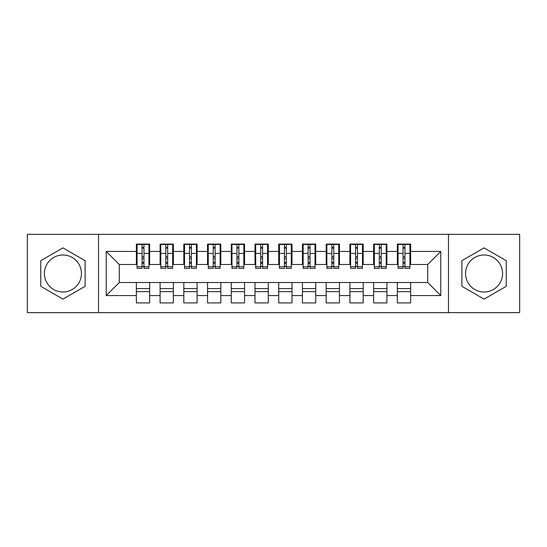 <?xml version="1.0" encoding="UTF-8"?>
<svg xmlns="http://www.w3.org/2000/svg" width="547" height="547" viewBox="0 0 547 547"><rect width="100%" height="100%" fill="white"/><g stroke="black" fill="none" stroke-linecap="round" stroke-linejoin="round"><path stroke-width="0.82" d="M484.061 254.991A18.509 18.509 0 0 0 465.559 273.5A18.509 18.509 0 0 0 484.061 292.009A18.509 18.509 0 0 0 502.57 273.5A18.509 18.509 0 0 0 484.061 254.991M62.939 292.009A18.509 18.509 0 0 1 44.43 273.5A18.509 18.509 0 0 1 62.939 254.991A18.509 18.509 0 0 1 81.441 273.5A18.509 18.509 0 0 1 62.939 292.009M448.472 312.645L519.65 312.645L519.65 234.355L448.472 234.355L448.472 312.645L98.528 312.645L98.528 234.355L27.35 234.355L27.35 312.645L98.528 312.645M403.043 258.437L404.937 258.437L403.043 258.437M410.633 288.563L397.348 288.563M397.348 291.647L410.633 291.647M379.317 258.437L381.211 258.437L379.317 258.437M386.907 288.563L373.622 288.563M373.622 291.647L386.907 291.647M355.591 258.437L357.485 258.437L355.591 258.437M363.181 288.563L349.895 288.563M349.895 291.647L363.181 291.647M331.865 258.437L333.759 258.437L331.865 258.437M339.455 288.563L326.169 288.563M326.169 291.647L339.455 291.647M308.139 258.437L310.04 258.437L308.139 258.437M315.728 288.563L302.443 288.563M302.443 291.647L315.728 291.647M284.413 258.437L286.313 258.437L284.413 258.437M292.009 288.563L278.717 288.563M278.717 291.647L292.009 291.647M260.687 258.437L262.587 258.437L260.687 258.437M268.283 288.563L254.991 288.563M254.991 291.647L268.283 291.647M236.96 258.437L238.861 258.437L236.96 258.437M244.557 288.563L231.272 288.563M231.272 291.647L244.557 291.647M213.241 258.437L215.135 258.437L213.241 258.437M220.831 288.563L207.545 288.563M207.545 291.647L220.831 291.647M189.515 258.437L191.409 258.437L189.515 258.437M197.105 288.563L183.819 288.563M183.819 291.647L197.105 291.647M165.789 258.437L167.683 258.437L165.789 258.437M173.378 288.563L160.093 288.563M160.093 291.647L173.378 291.647M448.472 234.355L98.528 234.355M137.078 264.481L119.287 264.481L106.234 251.435L106.234 295.565L136.367 295.565L136.367 302.922L149.652 302.922L149.652 295.565L160.093 295.565L160.093 302.922L173.378 302.922L173.378 295.565L183.819 295.565L183.819 302.922L197.105 302.922L197.105 295.565L207.545 295.565L207.545 302.922L220.831 302.922L220.831 295.565L231.272 295.565L231.272 302.922L244.557 302.922L244.557 295.565L254.991 295.565L254.991 302.922L268.283 302.922L268.283 295.565L278.717 295.565L278.717 302.922L292.009 302.922L292.009 295.565L302.443 295.565L302.443 302.922L315.728 302.922L315.728 295.565L326.169 295.565L326.169 302.922L339.455 302.922L339.455 295.565L349.895 295.565L349.895 302.922L363.181 302.922L363.181 295.565L373.622 295.565L373.622 302.922L386.907 302.922L386.907 295.565L397.348 295.565L397.348 302.922L410.633 302.922L410.633 282.519L427.713 282.519L427.713 264.481L409.922 264.481M106.234 251.435L136.367 251.435L136.367 264.481M427.713 264.481L440.766 251.435L410.633 251.435L410.633 244.078L397.348 244.078L397.348 251.435L386.907 251.435L386.907 244.078L373.622 244.078L373.622 251.435L363.181 251.435L363.181 244.078L349.895 244.078L349.895 251.435L339.455 251.435L339.455 244.078L326.169 244.078L326.169 251.435L315.728 251.435L315.728 244.078L302.443 244.078L302.443 251.435L292.009 251.435L292.009 244.078L278.717 244.078L278.717 251.435L268.283 251.435L268.283 244.078L254.991 244.078L254.991 251.435L244.557 251.435L244.557 244.078L231.272 244.078L231.272 251.435L220.831 251.435L220.831 244.078L207.545 244.078L207.545 251.435L197.105 251.435L197.105 244.078L183.819 244.078L183.819 251.435L173.378 251.435L173.378 244.078L160.093 244.078L160.093 251.435L149.652 251.435L149.652 244.078L136.367 244.078L136.367 251.435M440.766 251.435L440.766 295.565L410.633 295.565M386.907 295.565L386.907 282.519L410.633 282.519M397.348 295.565L397.348 282.519M410.633 251.435L410.633 264.481M363.181 295.565L363.181 282.519L386.907 282.519M373.622 295.565L373.622 282.519M397.348 251.435L397.348 264.481L386.196 264.481M386.907 251.435L386.907 264.481M339.455 295.565L339.455 282.519L363.181 282.519M349.895 295.565L349.895 282.519M373.622 251.435L373.622 264.481L362.47 264.481M363.181 251.435L363.181 264.481M315.728 295.565L315.728 282.519L339.455 282.519M326.169 295.565L326.169 282.519M349.895 251.435L349.895 264.481L338.743 264.481M339.455 251.435L339.455 264.481M292.009 295.565L292.009 282.519L315.728 282.519M302.443 295.565L302.443 282.519M326.169 251.435L326.169 264.481L315.017 264.481M315.728 251.435L315.728 264.481M268.283 295.565L268.283 282.519L292.009 282.519M278.717 295.565L278.717 282.519M302.443 251.435L302.443 264.481L291.291 264.481M292.009 251.435L292.009 264.481M244.557 295.565L244.557 282.519L268.283 282.519M254.991 295.565L254.991 282.519M278.717 251.435L278.717 264.481L267.572 264.481M268.283 251.435L268.283 264.481M220.831 295.565L220.831 282.519L244.557 282.519M231.272 295.565L231.272 282.519M254.991 251.435L254.991 264.481L243.846 264.481M244.557 251.435L244.557 264.481M197.105 295.565L197.105 282.519L220.831 282.519M207.545 295.565L207.545 282.519M231.272 251.435L231.272 264.481L220.12 264.481M220.831 251.435L220.831 264.481M173.378 295.565L173.378 282.519L197.105 282.519M183.819 295.565L183.819 282.519M207.545 251.435L207.545 264.481L196.394 264.481M197.105 251.435L197.105 264.481M149.652 295.565L149.652 282.519L173.378 282.519M160.093 295.565L160.093 282.519M183.819 251.435L183.819 264.481L172.667 264.481M173.378 251.435L173.378 264.481M142.063 258.437L143.957 258.437L142.063 258.437M149.652 288.563L136.367 288.563M136.367 291.647L149.652 291.647M106.234 295.565L119.287 282.519L149.652 282.519M136.367 295.565L136.367 282.519M160.093 251.435L160.093 264.481L148.941 264.481M149.652 251.435L149.652 264.481M85.12 260.693L62.939 247.887L40.752 260.693L40.752 286.307L62.939 299.113L85.12 286.307L85.12 260.693M461.88 260.693L461.88 286.307L484.061 299.113L506.248 286.307L506.248 260.693L484.061 247.887L461.88 260.693M119.287 264.481L119.287 282.519M398.059 264.481L397.348 264.481M374.333 264.481L373.622 264.481M350.606 264.481L349.895 264.481M326.88 264.481L326.169 264.481M303.154 264.481L302.443 264.481M279.428 264.481L278.717 264.481M255.709 264.481L254.991 264.481M231.983 264.481L231.272 264.481M208.257 264.481L207.545 264.481M184.53 264.481L183.819 264.481M160.804 264.481L160.093 264.481M440.766 295.565L427.713 282.519M137.078 244.318L148.941 244.318L137.078 244.318L137.078 268.399L142.063 268.399L142.063 244.406L148.941 244.441L148.941 268.399L143.957 268.399L143.957 244.441M142.063 247.49L143.957 247.49M142.063 266.403L143.957 266.403M143.957 263.428L142.063 263.428M142.063 262.259L143.957 262.259M149.652 255.353L148.941 255.353M149.652 258.437L148.941 258.437M137.078 255.353L136.367 255.353M137.078 258.437L136.367 258.437M160.804 244.318L172.667 244.318L160.804 244.318L160.804 268.399L165.789 268.399L165.789 244.406L172.667 244.441L172.667 268.399L167.683 268.399L167.683 244.441M165.789 247.49L167.683 247.49M165.789 266.403L167.683 266.403M167.683 263.428L165.789 263.428M165.789 262.259L167.683 262.259M173.378 255.353L172.667 255.353M173.378 258.437L172.667 258.437M160.804 255.353L160.093 255.353M160.804 258.437L160.093 258.437M184.53 244.318L196.394 244.318L184.53 244.318L184.53 268.399L189.515 268.399L189.515 244.406L196.394 244.441L196.394 268.399L191.409 268.399L191.409 244.441M189.515 247.49L191.409 247.49M189.515 266.403L191.409 266.403M191.409 263.428L189.515 263.428M189.515 262.259L191.409 262.259M197.105 255.353L196.394 255.353M197.105 258.437L196.394 258.437M184.53 255.353L183.819 255.353M184.53 258.437L183.819 258.437M208.257 244.318L220.12 244.318L208.257 244.318L208.257 268.399L213.241 268.399L213.241 244.406L220.12 244.441L220.12 268.399L215.135 268.399L215.135 244.441M213.241 247.49L215.135 247.49M213.241 266.403L215.135 266.403M215.135 263.428L213.241 263.428M213.241 262.259L215.135 262.259M220.831 255.353L220.12 255.353M220.831 258.437L220.12 258.437M208.257 255.353L207.545 255.353M208.257 258.437L207.545 258.437M231.983 244.318L243.846 244.318L231.983 244.318L231.983 268.399L236.96 268.399L236.96 244.406L243.846 244.441L243.846 268.399L238.861 268.399L238.861 244.441M236.96 247.49L238.861 247.49M236.96 266.403L238.861 266.403M238.861 263.428L236.96 263.428M236.96 262.259L238.861 262.259M244.557 255.353L243.846 255.353M244.557 258.437L243.846 258.437M231.983 255.353L231.272 255.353M231.983 258.437L231.272 258.437M255.709 244.318L267.572 244.318L255.709 244.318L255.709 268.399L260.687 268.399L260.687 244.406L267.572 244.441L267.572 268.399L262.587 268.399L262.587 244.441M260.687 247.49L262.587 247.49M260.687 266.403L262.587 266.403M262.587 263.428L260.687 263.428M260.687 262.259L262.587 262.259M268.283 255.353L267.572 255.353M268.283 258.437L267.572 258.437M255.709 255.353L254.991 255.353M255.709 258.437L254.991 258.437M279.428 244.318L291.291 244.318L279.428 244.318L279.428 268.399L284.413 268.399L284.413 244.406L291.291 244.441L291.291 268.399L286.313 268.399L286.313 244.441M284.413 247.49L286.313 247.49M284.413 266.403L286.313 266.403M286.313 263.428L284.413 263.428M284.413 262.259L286.313 262.259M292.009 255.353L291.291 255.353M292.009 258.437L291.291 258.437M279.428 255.353L278.717 255.353M279.428 258.437L278.717 258.437M303.154 244.318L315.017 244.318L303.154 244.318L303.154 268.399L308.139 268.399L308.139 244.406L315.017 244.441L315.017 268.399L310.04 268.399L310.04 244.441M308.139 247.49L310.04 247.49M308.139 266.403L310.04 266.403M310.04 263.428L308.139 263.428M308.139 262.259L310.04 262.259M315.728 255.353L315.017 255.353M315.728 258.437L315.017 258.437M303.154 255.353L302.443 255.353M303.154 258.437L302.443 258.437M326.88 244.318L338.743 244.318L326.88 244.318L326.88 268.399L331.865 268.399L331.865 244.406L338.743 244.441L338.743 268.399L333.759 268.399L333.759 244.441M331.865 247.49L333.759 247.49M331.865 266.403L333.759 266.403M333.759 263.428L331.865 263.428M331.865 262.259L333.759 262.259M339.455 255.353L338.743 255.353M339.455 258.437L338.743 258.437M326.88 255.353L326.169 255.353M326.88 258.437L326.169 258.437M350.606 244.318L362.47 244.318L350.606 244.318L350.606 268.399L355.591 268.399L355.591 244.406L362.47 244.441L362.47 268.399L357.485 268.399L357.485 244.441M355.591 247.49L357.485 247.49M355.591 266.403L357.485 266.403M357.485 263.428L355.591 263.428M355.591 262.259L357.485 262.259M363.181 255.353L362.47 255.353M363.181 258.437L362.47 258.437M350.606 255.353L349.895 255.353M350.606 258.437L349.895 258.437M374.333 244.318L386.196 244.318L374.333 244.318L374.333 268.399L379.317 268.399L379.317 244.406L386.196 244.441L386.196 268.399L381.211 268.399L381.211 244.441M379.317 247.49L381.211 247.49M379.317 266.403L381.211 266.403M381.211 263.428L379.317 263.428M379.317 262.259L381.211 262.259M386.907 255.353L386.196 255.353M386.907 258.437L386.196 258.437M374.333 255.353L373.622 255.353M374.333 258.437L373.622 258.437M398.059 244.318L409.922 244.318L398.059 244.318L398.059 268.399L403.043 268.399L403.043 244.406L409.922 244.441L409.922 268.399L404.937 268.399L404.937 244.441M403.043 247.49L404.937 247.49M403.043 266.403L404.937 266.403M404.937 263.428L403.043 263.428M403.043 262.259L404.937 262.259M410.633 255.353L409.922 255.353M410.633 258.437L409.922 258.437M398.059 255.353L397.348 255.353M398.059 258.437L397.348 258.437M137.078 244.441L142.063 244.441M143.957 266.772L148.941 266.772M143.957 253.411L148.941 253.411M137.078 266.772L142.063 266.772M137.078 253.411L142.063 253.411M142.063 256.625L143.957 256.625M142.063 248.119L143.957 248.119M160.804 244.441L165.789 244.441M167.683 266.772L172.667 266.772M167.683 253.411L172.667 253.411M160.804 266.772L165.789 266.772M160.804 253.411L165.789 253.411M165.789 256.625L167.683 256.625M165.789 248.119L167.683 248.119M184.53 244.441L189.515 244.441M191.409 266.772L196.394 266.772M191.409 253.411L196.394 253.411M184.53 266.772L189.515 266.772M184.53 253.411L189.515 253.411M189.515 256.625L191.409 256.625M189.515 248.119L191.409 248.119M208.257 244.441L213.241 244.441M215.135 266.772L220.12 266.772M215.135 253.411L220.12 253.411M208.257 266.772L213.241 266.772M208.257 253.411L213.241 253.411M213.241 256.625L215.135 256.625M213.241 248.119L215.135 248.119M231.983 244.441L236.96 244.441M238.861 266.772L243.846 266.772M238.861 253.411L243.846 253.411M231.983 266.772L236.96 266.772M231.983 253.411L236.96 253.411M236.96 256.625L238.861 256.625M236.96 248.119L238.861 248.119M255.709 244.441L260.687 244.441M262.587 266.772L267.572 266.772M262.587 253.411L267.572 253.411M255.709 266.772L260.687 266.772M255.709 253.411L260.687 253.411M260.687 256.625L262.587 256.625M260.687 248.119L262.587 248.119M279.428 244.441L284.413 244.441M286.313 266.772L291.291 266.772M286.313 253.411L291.291 253.411M279.428 266.772L284.413 266.772M279.428 253.411L284.413 253.411M284.413 256.625L286.313 256.625M284.413 248.119L286.313 248.119M303.154 244.441L308.139 244.441M310.04 266.772L315.017 266.772M310.04 253.411L315.017 253.411M303.154 266.772L308.139 266.772M303.154 253.411L308.139 253.411M308.139 256.625L310.04 256.625M308.139 248.119L310.04 248.119M326.88 244.441L331.865 244.441M333.759 266.772L338.743 266.772M333.759 253.411L338.743 253.411M326.88 266.772L331.865 266.772M326.88 253.411L331.865 253.411M331.865 256.625L333.759 256.625M331.865 248.119L333.759 248.119M350.606 244.441L355.591 244.441M357.485 266.772L362.47 266.772M357.485 253.411L362.47 253.411M350.606 266.772L355.591 266.772M350.606 253.411L355.591 253.411M355.591 256.625L357.485 256.625M355.591 248.119L357.485 248.119M374.333 244.441L379.317 244.441M381.211 266.772L386.196 266.772M381.211 253.411L386.196 253.411M374.333 266.772L379.317 266.772M374.333 253.411L379.317 253.411M379.317 256.625L381.211 256.625M379.317 248.119L381.211 248.119M398.059 244.441L403.043 244.441M404.937 266.772L409.922 266.772M404.937 253.411L409.922 253.411M398.059 266.772L403.043 266.772M398.059 253.411L403.043 253.411M403.043 256.625L404.937 256.625M403.043 248.119L404.937 248.119"/></g></svg>
